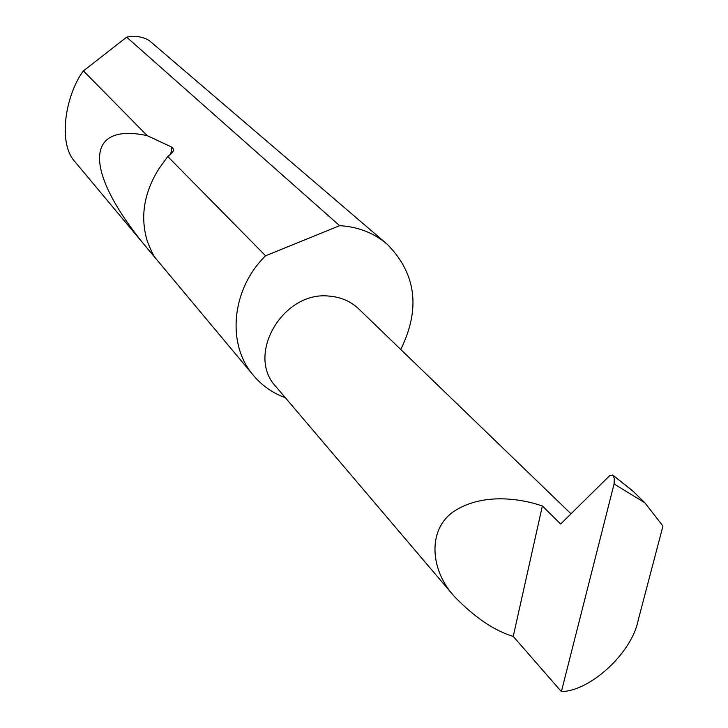 <?xml version="1.0" encoding="UTF-8"?>
<svg xmlns="http://www.w3.org/2000/svg" width="728" height="728" viewBox="0 0 728 728"><rect width="100%" height="100%" fill="white"/><g stroke="black" fill="none" stroke-linecap="round" stroke-linejoin="round"><path stroke-width="1.09" d="M542.36 505.996C520.475 498.416 484.038 493.111 456.001 510.055C427.354 527.054 429.202 568.923 454.108 596.223C474.538 617.335 494.248 630.73 513.231 636.409L542.36 505.996L560.669 524.033L609.9 475.411L612.858 475.129L631.786 490.117M454.108 596.223L275.712 386.395C245.664 354.618 283.21 290.681 329.229 296.114C340.941 297.051 350.796 301.337 358.795 308.981L571.016 513.813M400.764 349.486C420.739 308.699 416.207 273.61 387.187 244.217L149.349 40.641C143.261 36.901 136.236 35.645 128.274 36.864L126.672 37.155L83.429 70.889C66.576 92.938 56.839 142.069 74.911 161.68L151.788 253.717C83.511 174.156 82.309 121.713 147.229 135.654L171.899 147.183L173.719 149.449L173.473 150.769L171.717 153.299L167.758 156.502L265.574 255.792C231.477 288.998 226.372 344.116 253.299 375.239C261.916 385.558 272.609 393.056 285.367 397.752M167.758 156.502L159.123 168.477C143.926 192.565 139.985 216.817 147.293 241.232C151.26 251.196 154.118 256.984 155.856 258.586L151.788 253.717M83.429 70.889L147.229 135.654M387.187 244.217C374.692 233.542 359.787 227.427 342.46 225.871L339.639 225.689L126.672 37.155M644.844 502.784L614.077 483.965L561.379 691.6C590.808 690.981 632.031 652.488 638.174 620.274L662.953 526.035L644.844 502.784L633.487 491.637L612.603 474.965M614.077 483.965L614.305 478.414L612.858 475.129M613.977 484.202L614.205 483.237M265.574 255.792L339.639 225.689M561.379 691.6L513.231 636.409M171.899 147.183L170.743 154.227M155.856 258.586L253.299 375.239M173.719 149.449L173.519 150.641"/></g></svg>
